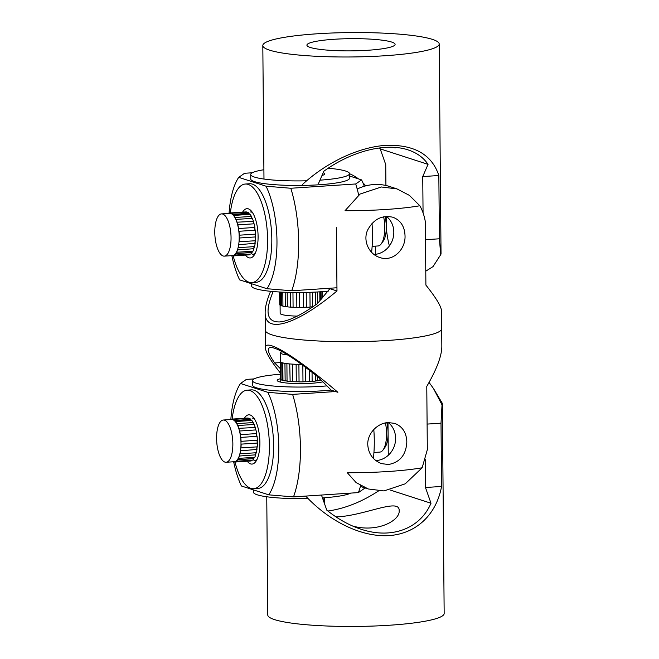 <?xml version="1.0" encoding="UTF-8"?>
<svg xmlns="http://www.w3.org/2000/svg" width="659" height="659" viewBox="0 0 659 659"><rect width="100%" height="100%" fill="white"/><g stroke="black" fill="none" stroke-linecap="round" stroke-linejoin="round"><path stroke-width="0.99" d="M282.966 380.243A20.816 2.883 179.5 0 1 282.085 379.93L281.928 362.615M287.843 355.012A21.17 2.924 179.5 0 1 282.431 354.064A21.17 2.924 179.5 0 1 280.503 352.862A21.17 2.924 179.5 0 1 282.217 351.692M280.759 382.154L280.577 362.129L281.031 362.195A21.17 2.924 -0.5 0 0 281.78 362.557A21.17 2.924 -0.5 0 0 282.505 362.796A21.17 2.924 -0.5 0 0 283.386 363.027A21.17 2.924 -0.5 0 0 284.935 363.34A21.17 2.924 -0.5 0 0 287.546 363.702A21.17 2.924 -0.5 0 0 289.729 363.925A21.17 2.924 -0.5 0 0 293.09 364.163A21.17 2.924 -0.5 0 0 295.702 364.27A21.17 2.924 -0.5 0 0 299.483 364.345A21.17 2.924 -0.5 0 0 301.517 364.345M319.92 380.259A21.17 2.924 -0.5 0 0 320.991 379.979M315.406 381.017A21.17 2.924 -0.5 0 0 317.481 380.729M309.565 381.545A21.17 2.924 -0.5 0 0 312.127 381.355M302.975 381.8A21.17 2.924 -0.5 0 0 305.776 381.726M296.286 381.75A21.17 2.924 -0.5 0 0 299.046 381.808M290.141 381.413A21.17 2.924 -0.5 0 0 292.596 381.594M285.141 380.811A21.17 2.924 -0.5 0 0 287.052 381.1M282.085 379.93L281.937 380.029A21.17 2.924 -0.5 0 0 282.653 380.268A21.17 2.924 -0.5 0 0 282.966 380.35M299.483 364.345L298.898 364.386L299.046 381.858A21.516 2.974 -0.5 0 0 302.975 381.849L302.835 365.308M298.898 364.386A21.516 2.974 -0.5 0 0 301.583 364.394M293.09 364.163L292.448 364.18L292.596 381.643A21.516 2.974 -0.5 0 0 296.286 381.8L296.13 364.336L295.702 364.27M292.448 364.18A21.516 2.974 -0.5 0 0 296.13 364.336M287.546 363.702L286.904 363.694L287.052 381.166A21.516 2.974 -0.5 0 0 290.141 381.479L289.729 363.925M286.904 363.694A21.516 2.974 -0.5 0 0 289.985 364.007M283.386 363.027L282.818 362.994L282.966 380.457A21.516 2.974 -0.5 0 0 285.141 380.894L284.935 363.34M282.818 362.994A21.516 2.974 -0.5 0 0 284.993 363.422M281.937 380.029L281.78 362.557M280.734 379.6A21.516 2.974 -0.5 0 0 281.788 380.111M280.577 362.129A21.516 2.974 -0.5 0 0 281.64 362.648M280.726 379.139L280.586 361.667A21.17 2.924 -0.5 0 0 281.031 362.195M280.577 361.247L280.413 361.198A21.516 2.974 -0.5 0 0 280.223 361.602L280.38 379.065A21.516 2.974 -0.5 0 0 280.404 379.213M280.503 352.862L280.577 361.593A21.17 2.924 -0.5 0 0 280.586 361.667M317.44 376.553L317.481 380.803A21.516 2.974 -0.5 0 0 319.92 380.35L319.903 378.892M312.053 372.294L312.127 381.413A21.516 2.974 -0.5 0 0 315.406 381.083L315.348 374.88M305.652 367.401L305.776 381.775A21.516 2.974 -0.5 0 0 309.565 381.594L309.466 370.292M312.127 381.297A20.816 2.883 179.5 0 1 309.565 381.495M317.481 380.655A20.816 2.883 179.5 0 1 315.397 380.96M320.908 379.889A20.816 2.883 179.5 0 1 319.92 380.169M287.052 381.026A20.816 2.883 179.5 0 1 285.141 380.737M292.596 381.536A20.816 2.883 179.5 0 1 290.141 381.355M299.046 381.759A20.816 2.883 179.5 0 1 296.278 381.701M305.776 381.676A20.816 2.883 179.5 0 1 302.975 381.75M322.836 497.874L322.852 498.97M323.997 497.792L324.03 502.331M324.393 497.767L324.442 503.492M386.841 422.699A18.345 6.961 86.2 0 1 384.996 447.304L383.003 450.015A21.17 8.032 -93.8 0 0 385.433 422.946M373.933 452.486L379.839 452.09A21.17 8.032 -93.8 0 0 383.003 450.015M233.994 461.728A21.17 8.032 -93.8 0 0 234.258 461.72A21.17 8.032 -93.8 0 0 235.041 461.572A21.17 8.032 -93.8 0 0 236.424 460.748A21.17 8.032 -93.8 0 0 237.355 459.735A21.17 8.032 -93.8 0 0 238.509 457.791A21.17 8.032 -93.8 0 0 239.233 456.036A21.17 8.032 -93.8 0 0 240.041 453.161A21.17 8.032 -93.8 0 0 240.486 450.822A21.17 8.032 -93.8 0 0 240.873 447.296A21.17 8.032 -93.8 0 0 240.988 444.603A21.17 8.032 -93.8 0 0 240.922 440.772A21.17 8.032 -93.8 0 0 240.7 437.996A21.17 8.032 -93.8 0 0 240.173 434.24A21.17 8.032 -93.8 0 0 239.645 431.645A21.17 8.032 -93.8 0 0 238.715 428.325A21.17 8.032 -93.8 0 0 237.924 426.175A21.17 8.032 -93.8 0 0 236.68 423.613A21.17 8.032 -93.8 0 0 235.708 422.114A21.17 8.032 -93.8 0 0 234.274 420.566A21.17 8.032 -93.8 0 0 233.212 419.857A21.17 8.032 -93.8 0 0 232.47 419.577A21.17 8.032 -93.8 0 0 231.729 419.478A21.17 8.032 -93.8 0 0 231.466 419.478L223.327 420.022A21.17 8.032 86.2 0 1 224.332 420.121A21.17 8.032 86.2 0 1 232.808 441.925A21.17 8.032 86.2 0 1 226.119 462.264A21.17 8.032 86.2 0 1 225.114 462.165A21.17 8.032 86.2 0 1 216.638 440.352A21.17 8.032 86.2 0 1 223.327 420.022M251.557 420.483A21.17 8.032 -93.8 0 0 250.56 419.486L250.321 419.643A20.816 7.9 86.2 0 1 251.252 420.508M253.937 424.47A21.17 8.032 -93.8 0 0 253.007 422.6M255.774 429.94A21.17 8.032 -93.8 0 0 255.082 427.502M256.919 436.34A21.17 8.032 -93.8 0 0 256.532 433.589M257.282 443.062A21.17 8.032 -93.8 0 0 257.232 440.261M256.812 449.438A21.17 8.032 -93.8 0 0 257.109 446.86M255.552 454.85A21.17 8.032 -93.8 0 0 256.17 452.741M254.217 457.354A20.816 7.9 86.2 0 1 253.377 458.582L253.641 458.664A21.17 8.032 -93.8 0 0 254.481 457.338M251.12 460.262L251.326 460.493A21.17 8.032 -93.8 0 0 251.96 460.204M240.041 453.161L240.065 453.804L256.343 452.733A21.516 8.163 -93.8 0 0 256.969 449.43L240.486 450.822M240.065 453.804A21.516 8.163 -93.8 0 0 240.683 450.509M238.509 457.791L238.451 458.392L254.736 457.321A21.516 8.163 -93.8 0 0 255.75 454.834L239.233 456.036M238.451 458.392A21.516 8.163 -93.8 0 0 239.464 455.913M253.641 458.664L237.355 459.735M236.424 460.748L236.293 461.242L252.578 460.163A21.516 8.163 -93.8 0 0 253.888 458.738M236.293 461.242A21.516 8.163 -93.8 0 0 237.602 459.817M251.326 460.493L235.041 461.572M233.986 461.737L233.797 462.066A21.516 8.163 -93.8 0 0 234.283 462.074L250.568 460.995A21.516 8.163 -93.8 0 0 251.565 460.765M234.283 462.074A21.516 8.163 -93.8 0 0 235.279 461.844M248.212 418.407A21.17 8.032 -93.8 0 0 248.015 418.399L248.204 418.061A21.516 8.163 -93.8 0 0 247.726 418.053L231.441 419.132A21.516 8.163 -93.8 0 0 230.444 419.363L230.601 419.536M248.204 418.061L231.729 419.478M231.927 419.132A21.516 8.163 -93.8 0 0 231.441 419.132M250.56 419.486L250.791 419.33A21.516 8.163 -93.8 0 0 249.291 418.341L233.006 419.412L233.212 419.857M250.791 419.33L234.274 420.566M234.505 420.409A21.516 8.163 -93.8 0 0 233.006 419.412M236.68 423.613L253.221 422.584A21.516 8.163 -93.8 0 0 251.837 420.467L235.56 421.546L235.708 422.114M236.935 423.663A21.516 8.163 -93.8 0 0 235.56 421.546M238.715 428.325L255.239 427.493A21.516 8.163 -93.8 0 0 254.127 424.462L237.841 425.533L237.924 426.175M238.962 428.572A21.516 8.163 -93.8 0 0 237.841 425.533M240.173 434.24L240.387 434.66L256.672 433.581A21.516 8.163 -93.8 0 0 255.923 429.923L239.637 431.002L239.645 431.645M240.387 434.66A21.516 8.163 -93.8 0 0 239.637 431.002M240.922 440.772L241.079 441.324L257.364 440.253A21.516 8.163 -93.8 0 0 257.059 436.332L240.774 437.411L240.7 437.996M241.079 441.324A21.516 8.163 -93.8 0 0 240.774 437.411M240.963 447.922L257.249 446.851A21.516 8.163 -93.8 0 0 257.414 443.054L241.128 444.133A21.516 8.163 -93.8 0 1 240.963 447.922L240.873 447.296M240.988 444.603L241.128 444.133M257.092 440.27A20.816 7.9 86.2 0 1 257.142 443.07M256.392 433.597A20.816 7.9 86.2 0 1 256.788 436.349M254.926 427.518A20.816 7.9 86.2 0 1 255.626 429.948M252.784 422.617A20.816 7.9 86.2 0 1 253.756 424.487M250.321 419.643L234.431 420.697M236.309 461.185L235.79 461.218M253.377 458.582L237.438 459.636M255.997 452.749A20.816 7.9 86.2 0 1 255.354 454.858M256.961 446.868A20.816 7.9 86.2 0 1 256.656 449.446M244.39 418.276A24.696 9.374 86.2 0 1 250.189 414.989A24.696 9.374 86.2 0 1 252.751 416.719A24.696 9.374 86.2 0 1 259.753 438.82A24.696 9.374 86.2 0 1 255.725 461.662A24.696 9.374 86.2 0 1 250.609 463.895A24.696 9.374 86.2 0 1 247.232 461.218M253.839 460.188A21.17 8.032 -93.8 0 0 255.058 460.344A21.17 8.032 -93.8 0 0 256.944 459.595M254.234 418.605A21.17 8.032 -93.8 0 0 253.476 418.267A21.17 8.032 -93.8 0 0 252.257 418.103M322.861 381.841A24.696 3.419 179.5 0 1 311.394 383.283A24.696 3.419 179.5 0 1 277.464 380.902A24.696 3.419 179.5 0 1 280.372 378.719M253.476 489.892L253.493 492.224A49.392 6.829 -0.5 0 0 308.058 498.55M280.339 374.246A49.392 6.829 -0.5 0 0 252.521 380.638L252.562 385.185A49.392 6.829 -0.5 0 0 320.925 390.894A49.392 6.829 -0.5 0 0 331.065 390.021M252.521 380.638A49.392 6.829 -0.5 0 0 320.884 386.355A49.392 6.829 -0.5 0 0 326.913 385.886M234.991 462.025A49.392 18.74 -93.8 0 0 250.824 488.352A49.392 18.74 -93.8 0 0 253.657 488.723L257.891 488.443A49.392 18.74 -93.8 0 0 273.526 441.621A49.392 18.74 -93.8 0 0 254.209 390.252A49.392 18.74 -93.8 0 0 251.376 389.881L247.141 390.161A49.392 18.74 -93.8 0 0 232.149 419.083M253.657 488.723A49.392 18.74 -93.8 0 0 269.292 441.901A49.392 18.74 -93.8 0 0 249.975 390.532A49.392 18.74 -93.8 0 0 247.141 390.161M364.724 487.825A62.794 23.831 -93.8 0 1 364.27 488.525L358.422 492.594A79.377 30.116 -93.8 0 0 360.63 485.592M373.398 458.417A62.794 23.831 -93.8 0 0 373.801 429.503M268.748 494.843L293.51 496.894A79.377 30.116 86.2 0 0 292.621 394.387L267.851 392.336A62.794 23.831 86.2 0 1 268.748 494.843L241.416 485.988A62.794 23.831 86.2 0 1 233.648 461.761M230.872 419.223A62.794 23.831 86.2 0 1 240.519 383.48L246.367 379.411L254.119 378.892M358.422 492.594L293.51 496.894M292.621 394.387L335.563 391.545M267.851 392.336L240.519 383.48M322.473 497.899A49.392 6.829 -0.5 0 0 350.67 493.113M336.008 516.911C363.925 516.088 399.955 497.323 399.173 510.758C400.079 520.437 377.722 532.925 352.73 526.071M425.212 459.545L425.459 487.512L431.002 503.245C420.005 528.815 391.611 539.4 361.165 529.268C349.278 525.38 337.812 518.995 326.782 510.14L321.46 495.041M388.275 455.287L388.093 434.166M388.069 431.991L387.986 422.584M431.002 503.245L390.235 490.041M327.902 511.03C344.871 508.608 361.75 501.911 378.546 490.93M429.067 382.418L433.482 388.53L442.032 404.873L441.011 423.177L441.563 486.449L425.459 487.512M441.011 423.177L427.106 424.091M441.563 486.449C436.39 514.679 416.307 533.601 389.395 535.578C362.434 537.423 330.217 522.216 305.702 496.087M442.032 404.873A88.191 12.2 -0.5 0 0 442.337 403.843A88.191 12.2 -0.5 0 0 442.041 402.863L433.482 388.522M266.755 496.762L267.785 615.004A88.191 12.2 -0.5 0 0 274.556 619.617A88.191 12.2 -0.5 0 0 373.307 626.05A88.191 12.2 -0.5 0 0 444.166 613.463L442.337 403.843M280.289 368.595L274.638 362.961C267.925 353.043 266.59 347.87 270.635 347.433C277.711 347.672 293.502 357.524 318.017 377.014L331.164 390.12L331.18 391.833M388.332 422.559A21.17 19.366 -72.1 0 1 395.614 438.293A21.17 19.366 -72.1 0 1 375.811 460.575M274.638 362.961L280.232 362.59M422.147 467.783A88.191 12.2 179.5 0 1 388.522 471.49A88.191 12.2 179.5 0 1 347.309 472.734L356.107 482.586L368.307 488.986L384.008 490.93L405.227 483.821L422.147 467.783L427.329 449.685L426.777 386.413C436.752 369.262 441.769 355.926 441.835 346.403L441.678 328.734A88.191 12.2 179.5 0 1 387.377 340.472A88.191 12.2 179.5 0 1 265.297 330.266A88.191 12.2 -0.5 0 0 353.595 341.7A88.191 12.2 -0.5 0 0 441.678 328.734L441.522 311.056C441.341 306.559 436.126 297.901 425.895 285.1L425.343 221.819C424.322 215.781 422.493 210.435 419.849 205.765L409.396 195.369L396.949 188.886L381.355 186.983L360.036 194.059L345.028 210.707A88.191 12.2 -0.5 0 0 419.857 205.756M331.164 390.12L337.869 392.294C296.847 357.087 264.745 337.424 265.453 347.944L265.149 312.597C265.124 307.045 266.944 299.944 270.61 291.311M280.322 372.953C270.577 360.654 265.626 352.318 265.453 347.944M406.825 441.925C406.117 454.842 399.988 462.363 388.456 464.504L381.643 463.639C373.052 460.353 368.422 453.977 367.747 444.512C367.384 433.293 377.648 423.02 388.093 422.576L394.683 423.366C402.402 426.365 406.446 432.551 406.825 441.925M375.614 246.128L375.688 254.3M349.492 173.688A49.392 45.183 -72.1 0 1 358.471 178.886M362.87 182.724A49.392 45.183 -72.1 0 1 365.729 185.871M386.528 216.432A21.17 19.366 -72.1 0 1 393.818 232.166A21.17 19.366 -72.1 0 1 374.46 254.423A21.17 19.366 -72.1 0 1 374.015 254.448M330.274 288.214L317.374 303.642C301.32 315.068 288.7 321.164 279.507 321.938C266.788 322.16 264.663 312.028 273.131 291.542M396.949 188.886L389.494 186.472A49.392 45.183 107.9 0 0 357.194 189.042M336.428 227.701L336.98 290.973L330.283 288.807M328.429 168.07L334.261 168.852M405.03 235.798C405.664 249.786 392.558 262.191 379.839 257.512C369.188 254.382 362.738 241.013 367.516 230.296C373.422 219.233 381.874 214.875 392.888 217.239C400.598 220.238 404.651 226.424 405.03 235.798M336.98 290.973C296.566 324.969 264.72 334.55 265.149 312.597M320.785 291.764L320.851 299.647M280.083 304.911L280.157 313.387A21.17 2.924 -0.5 0 0 297.267 316.106M312.564 306.847A21.17 2.924 179.5 0 1 310.068 307.053M306.353 307.267A21.17 2.924 179.5 0 1 303.577 307.358M299.639 307.399A21.17 2.924 179.5 0 1 296.847 307.366M293.09 307.234A21.17 2.924 179.5 0 1 290.553 307.086M287.332 306.789A21.17 2.924 179.5 0 1 285.306 306.526M282.942 306.097A21.17 2.924 179.5 0 1 281.722 305.768L281.838 305.669A20.816 2.883 -0.5 0 0 282.942 305.99M303.445 292.472L303.577 307.407A21.516 2.974 179.5 0 1 299.647 307.448L299.516 292.514M309.944 292.316L310.068 307.102A21.516 2.974 179.5 0 1 306.353 307.316L306.221 292.423M312.72 306.888A21.516 2.974 179.5 0 1 312.564 306.905L312.432 292.225M315.579 292.077L315.686 304.837M317.539 291.97L317.638 303.338M319.796 291.83L319.879 300.768M321.04 291.748L321.106 299.351M322.193 291.665L322.251 298.041M322.589 291.64L322.646 297.588M279.737 292.011L280.157 304.886M279.853 304.969A21.516 2.974 179.5 0 1 279.729 304.656L279.614 292.011M281.5 292.11L281.722 305.768M281.624 305.858A21.516 2.974 179.5 0 1 280.347 305.348L280.223 292.044M285.182 292.275L285.306 306.6A21.516 2.974 179.5 0 1 282.942 306.188L282.818 292.176M290.43 292.431L290.553 307.143A21.516 2.974 179.5 0 1 287.34 306.855L287.209 292.349M296.723 292.514L296.847 307.415A21.516 2.974 179.5 0 1 293.09 307.292L292.958 292.481M290.553 307.028A20.816 2.883 -0.5 0 0 293.09 307.185M285.306 306.451A20.816 2.883 -0.5 0 0 287.332 306.723M281.714 292.118L281.838 305.669M310.068 306.995A20.816 2.883 -0.5 0 0 312.564 306.789M303.577 307.308A20.816 2.883 -0.5 0 0 306.353 307.218M296.847 307.316A20.816 2.883 -0.5 0 0 299.639 307.349M385.045 216.572A18.345 6.961 86.2 0 1 383.2 241.178L381.199 243.888A21.17 8.032 -93.8 0 0 383.629 216.819M372.137 246.359L378.035 245.964A21.17 8.032 -93.8 0 0 381.199 243.888M249.324 254.135L249.761 254.638A21.516 8.163 -93.8 0 1 248.764 254.868L232.487 255.947A21.516 8.163 -93.8 0 1 232.001 255.939L232.19 255.61A21.17 8.032 -93.8 0 0 232.462 255.593A21.17 8.032 -93.8 0 0 233.245 255.445A21.17 8.032 -93.8 0 0 234.629 254.621A21.17 8.032 -93.8 0 0 235.56 253.608A21.17 8.032 -93.8 0 0 236.713 251.672A21.17 8.032 -93.8 0 0 237.429 249.909A21.17 8.032 -93.8 0 0 238.245 247.034A21.17 8.032 -93.8 0 0 238.682 244.695A21.17 8.032 -93.8 0 0 239.077 241.169A21.17 8.032 -93.8 0 0 239.192 238.476A21.17 8.032 -93.8 0 0 239.118 234.645A21.17 8.032 -93.8 0 0 238.904 231.869A21.17 8.032 -93.8 0 0 238.377 228.113A21.17 8.032 -93.8 0 0 237.841 225.518A21.17 8.032 -93.8 0 0 236.919 222.198A21.17 8.032 -93.8 0 0 236.128 220.048A21.17 8.032 -93.8 0 0 234.884 217.486A21.17 8.032 -93.8 0 0 233.912 215.987A21.17 8.032 -93.8 0 0 232.479 214.439A21.17 8.032 -93.8 0 0 231.416 213.73A21.17 8.032 -93.8 0 0 230.675 213.45A21.17 8.032 -93.8 0 0 229.933 213.351A21.17 8.032 -93.8 0 0 229.67 213.351L221.523 213.895A21.17 8.032 86.2 0 1 222.528 213.994A21.17 8.032 86.2 0 1 231.004 235.798A21.17 8.032 86.2 0 1 224.315 256.137A21.17 8.032 86.2 0 1 223.31 256.038A21.17 8.032 86.2 0 1 214.834 234.225A21.17 8.032 86.2 0 1 221.523 213.895M249.753 214.356A21.17 8.032 -93.8 0 0 248.764 213.359L248.517 213.516A20.816 7.9 86.2 0 1 249.456 214.381M252.142 218.343A21.17 8.032 -93.8 0 0 251.203 216.473M253.979 223.813A21.17 8.032 -93.8 0 0 253.287 221.375M255.124 230.213A21.17 8.032 -93.8 0 0 254.736 227.462M255.478 236.935A21.17 8.032 -93.8 0 0 255.428 234.134M255.017 243.311A21.17 8.032 -93.8 0 0 255.305 240.733M253.756 248.723A21.17 8.032 -93.8 0 0 254.374 246.614M252.422 251.227A20.816 7.9 86.2 0 1 251.581 252.455L251.837 252.537A21.17 8.032 -93.8 0 0 252.685 251.211M249.522 254.366A21.17 8.032 -93.8 0 0 250.165 254.077M238.245 247.034L238.261 247.677L254.547 246.606A21.516 8.163 -93.8 0 0 255.165 243.303L238.682 244.695M238.261 247.677A21.516 8.163 -93.8 0 0 238.879 244.382M236.713 251.672L236.655 252.265L252.932 251.194A21.516 8.163 -93.8 0 0 253.954 248.707L237.429 249.909M236.655 252.265A21.516 8.163 -93.8 0 0 237.668 249.786M251.837 252.537L235.56 253.608M234.629 254.621L234.497 255.115L250.782 254.036A21.516 8.163 -93.8 0 0 252.092 252.611M234.497 255.115A21.516 8.163 -93.8 0 0 235.807 253.69M233.245 255.445L233.484 255.717A21.516 8.163 -93.8 0 1 232.487 255.947M249.761 254.638L233.484 255.717M246.417 212.28A21.17 8.032 -93.8 0 0 246.219 212.272L246.408 211.934A21.516 8.163 -93.8 0 0 245.931 211.926L229.645 213.005A21.516 8.163 -93.8 0 0 228.648 213.236L228.805 213.409M246.408 211.934L229.933 213.351M230.123 213.005A21.516 8.163 -93.8 0 0 229.645 213.005M248.764 213.359L248.995 213.203A21.516 8.163 -93.8 0 0 247.496 212.214L231.21 213.285L231.416 213.73M248.995 213.203L232.479 214.439M232.709 214.282A21.516 8.163 -93.8 0 0 231.21 213.285M234.884 217.486L251.417 216.457A21.516 8.163 -93.8 0 0 250.041 214.34L233.756 215.419L233.912 215.987M235.131 217.536A21.516 8.163 -93.8 0 0 233.756 215.419M236.919 222.198L253.443 221.366A21.516 8.163 -93.8 0 0 252.323 218.335L236.046 219.406L236.128 220.048M237.158 222.445A21.516 8.163 -93.8 0 0 236.046 219.406M238.377 228.113L238.591 228.533L254.876 227.454A21.516 8.163 -93.8 0 0 254.119 223.796L237.841 224.876L237.841 225.518M238.591 228.533A21.516 8.163 -93.8 0 0 237.841 224.876M239.118 234.645L239.283 235.197L255.568 234.126A21.516 8.163 -93.8 0 0 255.255 230.205L238.97 231.284L238.904 231.869M239.283 235.197A21.516 8.163 -93.8 0 0 238.97 231.284M239.168 241.795L255.453 240.724A21.516 8.163 -93.8 0 0 255.618 236.927L239.332 238.006A21.516 8.163 -93.8 0 1 239.168 241.795L239.077 241.169M239.192 238.476L239.332 238.006M255.297 234.143A20.816 7.9 86.2 0 1 255.346 236.943M254.596 227.47A20.816 7.9 86.2 0 1 254.984 230.222M253.122 221.391A20.816 7.9 86.2 0 1 253.83 223.821M250.988 216.49A20.816 7.9 86.2 0 1 251.952 218.36M248.517 213.516L232.635 214.57M234.513 255.058L233.994 255.091M251.581 252.455L235.634 253.509M254.201 246.623A20.816 7.9 86.2 0 1 253.55 248.731M255.165 240.741A20.816 7.9 86.2 0 1 254.86 243.319M242.594 212.149A24.696 9.374 86.2 0 1 248.385 208.862A24.696 9.374 86.2 0 1 250.947 210.592A24.696 9.374 86.2 0 1 257.949 232.693A24.696 9.374 86.2 0 1 253.921 255.535A24.696 9.374 86.2 0 1 248.814 257.768A24.696 9.374 86.2 0 1 245.436 255.091M252.043 254.061A21.17 8.032 -93.8 0 0 253.254 254.217A21.17 8.032 -93.8 0 0 255.148 253.468M252.438 212.478A21.17 8.032 -93.8 0 0 251.672 212.14A21.17 8.032 -93.8 0 0 250.461 211.976M323.207 172.674A24.696 3.419 179.5 0 1 324.566 174.347A24.696 3.419 179.5 0 1 321.996 175.475M251.672 283.765L251.697 286.105A49.392 6.829 -0.5 0 0 320.06 291.813A49.392 6.829 -0.5 0 0 328.248 291.146M263.897 169.742A49.392 6.829 -0.5 0 0 250.725 174.511L250.766 179.059A49.392 6.829 -0.5 0 0 319.129 184.767A49.392 6.829 -0.5 0 0 349.534 178.194L349.492 173.655A49.392 6.829 -0.5 0 0 328.207 168.226M250.725 174.511A49.392 6.829 -0.5 0 0 306.6 180.797M233.187 255.898A49.392 18.74 -93.8 0 0 249.028 282.225A49.392 18.74 -93.8 0 0 251.862 282.596L256.096 282.316A49.392 18.74 -93.8 0 0 271.73 235.494A49.392 18.74 -93.8 0 0 252.405 184.125A49.392 18.74 -93.8 0 0 249.572 183.754L245.337 184.034A49.392 18.74 -93.8 0 0 230.353 212.956M251.862 282.596A49.392 18.74 -93.8 0 0 267.496 235.774A49.392 18.74 -93.8 0 0 248.171 184.405A49.392 18.74 -93.8 0 0 245.337 184.034M358.669 194.973A79.377 30.116 -93.8 0 0 355.728 183.968L361.577 179.891A62.794 23.831 -93.8 0 1 364.303 186.266M371.602 252.29A62.794 23.831 -93.8 0 0 372.005 223.376M266.944 288.716L291.715 290.767A79.377 30.116 86.2 0 0 290.817 188.26L266.055 186.209A62.794 23.831 86.2 0 1 266.944 288.716L239.621 279.861A62.794 23.831 86.2 0 1 231.844 255.634M229.077 213.096A62.794 23.831 86.2 0 1 238.723 177.353L244.571 173.284L252.315 172.765M336.955 287.769L291.715 290.767M290.817 188.26L355.728 183.968M266.055 186.209L238.723 177.353M349.517 175.986L361.577 179.891M319.961 180.171A49.392 6.829 -0.5 0 0 349.492 173.655M310.298 47.456A44.095 6.104 179.5 0 1 306.913 45.15A44.095 6.104 179.5 0 1 342.342 38.856A44.095 6.104 179.5 0 1 391.718 42.069A44.095 6.104 179.5 0 1 395.103 44.384A44.095 6.104 179.5 0 1 359.674 50.677A44.095 6.104 179.5 0 1 310.298 47.456M396.001 147.492C395.935 148.02 394.823 147.954 392.665 147.278M318.528 183.474L323.824 171.249C351.552 151.1 385.82 142.418 408.086 149.898C416.817 152.773 423.473 157.592 428.045 164.355L422.74 176.579L423.062 212.857M428.045 164.355L380.194 148.86L379.082 147.97M385.919 185.492L385.737 164.593L380.194 148.86M386.273 225.864L386.19 216.457M389.378 245.931A49.392 18.74 86.2 0 1 386.298 227.899M425.5 239.703L439.396 238.789L440.714 254.638M422.74 176.579L438.845 175.508L439.396 238.789M439.191 43.996A88.191 12.2 179.5 0 1 351.107 56.971A88.191 12.2 179.5 0 1 262.817 45.537A88.191 12.2 179.5 0 1 333.676 32.95A88.191 12.2 179.5 0 1 432.428 39.383A88.191 12.2 179.5 0 1 439.191 43.996L441.028 253.616A88.191 12.2 179.5 0 1 440.747 254.605A88.191 12.2 179.5 0 1 440.723 254.646L433.037 266.598L425.945 271.071M302.423 184.536C326.477 162.303 358.57 147.196 385.672 145.351C414.124 144.395 431.851 154.453 438.845 175.508M324.45 497.759L324.508 503.674M234.258 461.72L226.119 462.264M360.86 486.573L368.307 488.986M322.655 291.632L322.704 297.514M232.462 255.593L224.315 256.137M263.979 179.05L262.817 45.537"/></g></svg>
